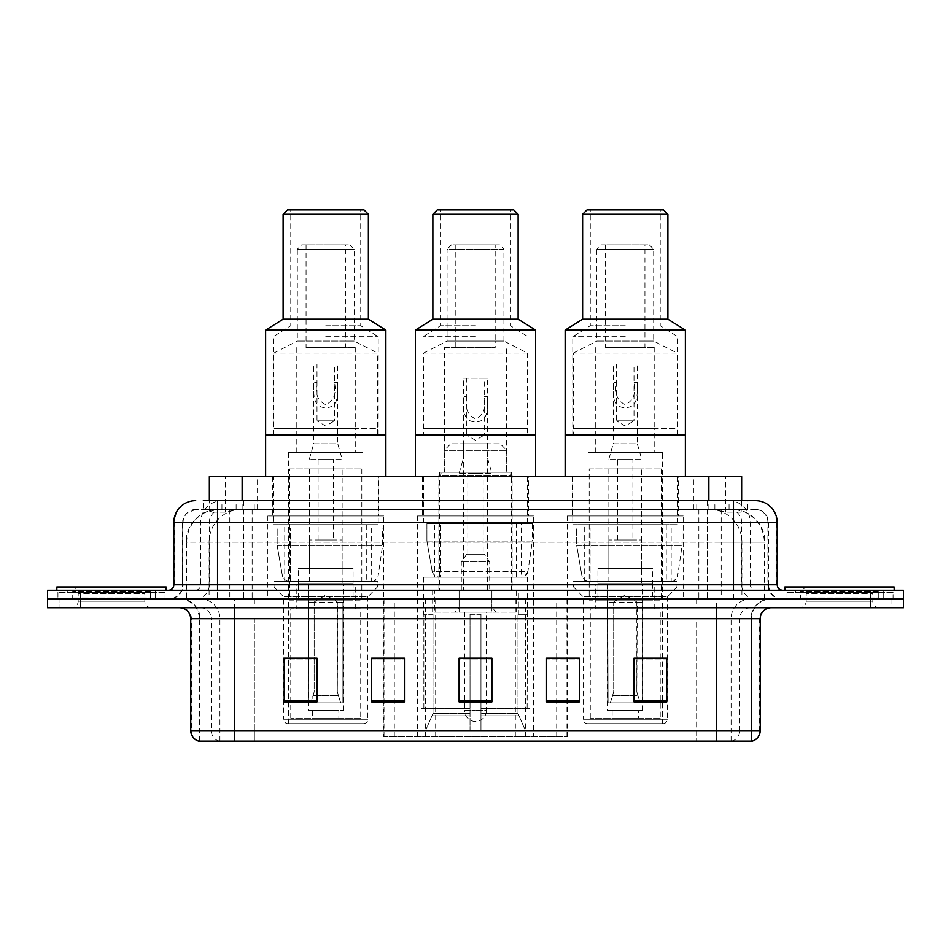 <?xml version="1.0" encoding="UTF-8"?>
<svg xmlns="http://www.w3.org/2000/svg" width="951" height="951" viewBox="0 0 951 951"><rect width="100%" height="100%" fill="white"/><g stroke="black" fill="none" stroke-linecap="round" stroke-linejoin="round"><path stroke-width="0.71" stroke-dasharray="4.75 3.57" d="M383.372 736.752L567.628 736.752L383.372 736.752L383.372 658.377M404.448 658.377L371.651 658.377L371.651 701.886L404.448 701.886L371.651 701.886L404.448 701.886L404.448 658.151L371.651 658.151L371.651 701.886L371.651 658.151L404.448 658.151L404.448 701.886L404.448 658.151L383.372 658.151L383.372 599.023L567.628 599.023L383.372 599.023M683.187 515.941L567.319 515.941L683.187 515.941L683.187 599.023L567.319 599.023L683.187 599.023M567.319 515.941L567.319 599.023M533.44 515.941L417.56 515.941L533.44 515.941L533.44 736.752L417.56 736.752L533.44 736.752M417.56 515.941L417.56 736.752M383.681 515.941L267.813 515.941L383.681 515.941L383.681 599.023L267.813 599.023L383.681 599.023M267.813 515.941L267.813 599.023M731.271 509.391L720.632 509.391L736.966 509.784C741.079 511.008 742.481 511.793 741.15 512.125L725.732 512.125L716.947 510.247L698.854 509.427L252.146 509.427L234.053 510.247L225.268 512.125L209.85 512.125L209.351 500.642L747.676 500.642L217.529 500.642M741.649 476.594L209.351 476.594M735.099 509.522A32.798 32.798 0 0 1 764.937 542.177L764.937 599.023L186.063 599.023L764.937 599.023M209.351 511.911L215.901 509.522L230.368 509.391L219.729 509.391M215.901 509.522A32.798 32.798 0 0 0 186.063 542.177L186.729 542.177L186.729 599.023M378.76 476.594L272.735 476.594L378.76 476.594L378.76 515.941L272.735 515.941L378.76 515.941M272.735 476.594L272.735 515.941M528.518 476.594L422.482 476.594L528.518 476.594L528.518 515.941L422.482 515.941L528.518 515.941M422.482 476.594L422.482 515.941M678.265 476.594L572.24 476.594L678.265 476.594L678.265 515.941L572.24 515.941L678.265 515.941M572.24 476.594L572.24 515.941M741.649 500.642L741.15 512.125L741.15 476.594M230.368 509.391L720.632 509.391M203.324 509.391L747.676 509.391L203.324 509.391L203.324 500.642L222.213 500.642A21.861 21.528 -90 0 0 200.685 522.503L200.685 584.806L173.807 584.806M755.332 509.391L195.668 509.391L755.332 509.391A13.112 13.112 0 0 1 768.456 522.503L768.456 584.806L200.685 584.806A5.468 5.385 90 0 1 195.3 590.274L782.661 590.274L195.3 590.274M173.807 522.503L768.456 522.503L182.544 522.503L182.544 584.806A14.206 14.206 0 0 1 168.339 599.023L782.661 599.023L168.339 599.023M883.229 590.274L795.785 590.274L883.229 590.274L883.229 599.023L795.785 599.023L883.229 599.023L883.229 592.461L795.785 592.461L883.229 592.461M795.785 590.274L795.785 592.461M155.215 590.274L67.771 590.274L155.215 590.274L155.215 599.023L67.771 599.023L155.215 599.023L155.215 592.461L67.771 592.461L155.215 592.461M67.771 590.274L67.771 592.461M870.652 607.76L47.55 607.76L47.55 590.274L903.45 590.274L903.45 599.023L870.652 599.023L903.45 599.023L903.45 607.76L870.652 607.76L870.652 599.023L80.348 599.023L870.652 599.023L870.652 590.274M47.55 599.023L80.348 599.023L47.55 599.023M707.259 500.642L707.259 522.503L776.527 522.503A21.861 21.528 90 0 0 754.999 500.642L222.213 500.642M163.964 599.023L163.964 607.76L59.033 607.76L163.964 607.76L59.033 607.76L163.964 607.76L163.964 599.023L59.033 599.023L59.033 607.76L59.033 599.023L163.964 599.023M891.967 599.023L891.967 607.76L787.036 607.76L891.967 607.76L787.036 607.76L891.967 607.76L891.967 599.023L787.036 599.023L787.036 607.76L787.036 599.023L891.967 599.023M165.058 592.461L57.94 592.461L165.058 592.461L165.058 599.023L57.94 599.023L165.058 599.023M57.94 592.461L57.94 599.023M893.06 592.461L785.942 592.461L893.06 592.461L893.06 599.023L785.942 599.023L893.06 599.023M785.942 592.461L785.942 599.023M198.616 741.126L751.504 741.126L751.504 618.697A19.674 19.674 0 0 1 771.19 599.023L179.81 599.023L771.19 599.023M199.496 741.126L199.496 618.697L760.253 618.697M716.531 607.76L179.81 607.76L716.531 607.76M795.785 599.023L883.229 599.023L795.785 599.023M67.771 599.023L155.215 599.023L67.771 599.023M666.794 700.364L666.794 658.151L666.794 701.886L633.996 701.886L633.996 658.377L633.996 701.886L666.794 701.886L666.794 658.591L666.794 701.886L666.794 659.899L633.996 659.899L633.996 701.886L633.996 658.151L666.794 658.151L633.996 658.151L666.794 658.151L666.794 700.364L633.996 700.364M546.552 658.377L579.349 658.377L579.349 701.886L579.349 658.151L579.349 701.886L546.552 701.886L546.552 658.377L546.552 701.886L579.349 701.886L579.349 658.591L579.349 701.886L579.349 659.899L546.552 659.899L546.552 658.151L546.552 701.886L546.552 658.151L579.349 658.151L546.552 658.151L567.628 658.151L567.628 599.023M317.004 700.364L317.004 658.151L317.004 701.886L284.206 701.886L284.206 658.377L284.206 701.886L317.004 701.886L317.004 658.591L317.004 701.886L317.004 659.899L284.206 659.899L284.206 701.886L284.206 658.151L317.004 658.151L284.206 658.151L317.004 658.151L317.004 700.364L284.206 700.364M491.893 700.364L491.893 658.151L491.893 701.886L459.107 701.886L459.107 658.377L459.107 701.886L491.893 701.886L491.893 658.591L491.893 701.886L491.893 659.899L459.107 659.899L459.107 701.886L459.107 658.151L491.893 658.151L459.107 658.151L491.893 658.151L491.893 700.364L459.107 700.364M750.981 741.126L752.384 741.126M491.893 659.899L491.893 658.591L491.893 659.899L459.107 659.899L459.107 701.886L491.893 701.886L491.893 659.899M371.651 701.886L371.651 658.591L371.651 659.899L404.448 659.899L404.448 658.591L404.448 659.899L371.651 659.899L371.651 701.886M404.448 701.886L404.448 659.899L404.448 701.886M317.004 659.899L317.004 658.591L317.004 659.899L284.206 659.899L284.206 701.886L317.004 701.886L317.004 659.899M579.349 659.899L579.349 658.591L579.349 659.899L546.552 659.899L546.552 701.886L579.349 701.886L579.349 659.899M666.794 659.899L666.794 658.591L666.794 659.899L633.996 659.899L633.996 701.886L666.794 701.886L666.794 659.899M491.893 658.377L459.107 658.377M317.004 658.377L284.206 658.377M666.794 658.377L633.996 658.377M151.375 599.023L71.622 599.023L151.375 599.023A1.094 1.094 0 0 1 150.282 597.929L72.716 597.929L150.282 597.929L150.282 591.367A1.094 1.094 0 0 1 151.375 590.274L71.622 590.274L151.375 590.274M71.622 599.023A1.094 1.094 0 0 0 72.716 597.929L72.716 591.367A1.094 1.094 0 0 0 71.622 590.274M166.152 590.274L56.846 590.274L166.152 590.274M71.622 607.76L151.375 607.76L71.622 607.76A6.562 6.562 0 0 0 78.184 601.21L78.184 593.555L144.814 593.555L78.184 593.555A6.562 6.562 0 0 0 71.622 586.993L151.375 586.993L71.622 586.993M151.375 607.76A6.562 6.562 0 0 1 144.814 601.21L144.814 593.555A6.562 6.562 0 0 1 151.375 586.993M56.846 586.993L166.152 586.993M499.548 244.859L451.452 244.859L499.548 244.859L503.923 249.233L447.077 249.233L447.077 341.052L503.923 341.052L447.077 341.052L455.826 341.052L455.826 347.602L495.174 347.602L495.174 341.052L455.826 341.052L455.826 244.859L495.174 244.859L495.174 341.052L503.923 341.052L527.425 353.071L527.425 428.497L423.575 428.497L423.575 435.059L527.425 435.059L423.575 435.059M451.452 244.859L447.077 249.233L503.923 249.233L503.923 341.052M455.826 347.602L444.569 347.602L444.569 428.497L527.425 428.497L527.425 435.059M444.569 347.602L495.174 347.602M527.425 353.071L423.575 353.071L423.575 428.497L444.569 428.497L444.569 472.219L506.431 472.219L506.431 347.602M511.567 472.219L439.433 472.219L511.567 472.219L511.567 590.274L439.433 590.274L511.567 590.274M439.433 472.219L439.433 590.274M518.354 590.274L432.646 590.274L518.354 590.274L518.354 614.322M517.998 713.512L517.998 614.322L517.998 713.512L525.261 730.19L480.968 730.19L529.885 730.19L480.968 730.19L480.968 708.329L529.885 708.329L480.968 708.329L480.968 730.19L529.885 730.19L529.885 708.329L527.139 708.329L527.425 614.322L527.139 708.329L529.885 708.329L529.885 730.19L525.261 730.19L517.998 713.512L480.968 713.512L480.968 730.19L480.968 614.322L480.968 713.512L517.998 713.512M470.032 614.322L480.968 614.322L470.032 614.322L470.032 708.329L423.861 708.329L470.032 708.329L470.032 614.322L470.032 713.512L470.032 614.322L480.968 614.322L480.968 708.329L480.968 614.322L470.032 614.322M433.002 614.322L433.002 713.512L425.739 730.19L470.032 730.19L470.032 713.512L470.032 730.19L421.115 730.19L470.032 730.19L470.032 708.329L470.032 730.19L421.115 730.19L421.115 708.329L470.032 708.329L421.115 708.329L423.861 708.329L423.861 614.322L423.861 708.329L421.115 708.329L421.115 730.19L425.739 730.19L433.002 713.512L433.002 614.322L423.575 614.322L433.002 614.322M432.646 590.274L432.646 614.322M423.575 577.162L527.425 577.162L423.575 577.162L423.575 614.322M527.425 577.162L527.425 614.322M434.512 522.503L516.488 522.503L434.512 522.503L434.512 577.162L516.488 577.162L434.512 577.162M516.488 522.503L516.488 577.162M423.575 476.594L527.425 476.594L423.575 476.594L423.575 522.503L527.425 522.503L423.575 522.503M527.425 476.594L527.425 522.503M535.615 476.594L415.385 476.594L535.615 476.594M415.385 435.059L535.615 435.059L415.385 435.059M506.431 472.219L444.569 472.219M527.139 614.322L517.998 614.322L527.139 614.322M495.174 244.859L455.826 244.859M423.575 353.071L447.077 341.052M512.114 590.274L438.886 590.274L438.886 475.5L512.114 475.5L438.886 475.5L442.156 472.219L508.844 472.219L512.114 475.5L512.114 590.274L438.886 590.274M434.405 612.135L516.595 612.135L434.405 612.135L434.405 590.274L516.595 590.274L434.405 590.274M516.595 612.135L516.595 590.274M506.764 472.219L444.236 472.219L506.764 472.219L506.764 450.358L444.236 450.358L506.764 450.358L500.202 443.796L450.798 443.796L500.202 443.796M444.236 472.219L444.236 450.358L450.798 443.796M491.893 612.135L459.107 612.135L491.893 612.135L491.893 590.274L459.107 590.274L491.893 590.274L491.893 607.76L459.107 607.76L454.733 612.135L496.267 612.135L454.733 612.135M459.107 612.135L459.107 590.274L459.107 607.76L491.893 607.76L496.267 612.135M463.482 443.796L487.518 443.796L463.482 443.796L463.482 590.274L487.518 590.274L463.482 590.274M487.518 443.796L487.518 590.274M508.844 472.219L442.156 472.219M459.107 473.313L463.482 458.013L487.518 458.013L487.518 396.555L484.249 396.555L484.249 435.059L466.751 435.059L475.5 440.313L484.249 435.059L466.751 435.059L466.751 396.555C464.516 407.694 467.44 415.123 475.512 418.856C483.572 415.088 486.484 407.658 484.249 396.555L484.249 378.213L466.751 378.213L466.751 396.555L463.482 396.555L463.482 378.213L487.518 378.213L487.518 396.555C487.447 407.527 489.135 421.555 475.536 421.935C461.853 421.566 463.553 407.575 463.482 396.555L463.482 458.013L487.518 458.013L491.893 473.313L459.107 473.313L491.893 473.313M489.706 590.274L461.294 590.274L489.706 590.274L489.706 561.851L461.294 561.851L489.706 561.851L484.249 554.207L466.751 554.207L484.249 554.207M461.294 590.274L461.294 561.851L466.751 554.207M483.156 554.207L467.844 554.207L483.156 554.207L483.156 473.313L467.844 473.313L483.156 473.313M467.844 554.207L467.844 473.313M464.563 612.135L464.563 710.516L475.5 710.516L464.563 710.516A10.936 10.936 0 0 0 475.5 721.452A10.936 10.936 0 0 0 486.436 710.516L475.5 710.516L486.436 710.516L486.436 612.135L464.563 612.135L486.436 612.135M459.107 590.274L491.893 590.274L459.107 590.274M466.751 378.213L463.482 378.213M487.518 378.213L484.249 378.213M521.41 523.597L440.337 523.597L521.41 523.597L521.41 577.162L440.325 577.162L521.41 577.162A6.562 6.562 90 0 0 527.912 571.539L432.194 571.539C433.49 575.296 436.2 577.174 440.325 577.162L440.337 523.597L440.337 577.162C436.212 577.174 433.501 575.307 432.194 571.539L426.916 541.083L426.916 523.597L532.346 523.597L532.346 541.083L426.916 541.083L432.194 571.539L527.912 571.539C525.059 576.282 522.895 578.16 521.421 577.162L440.325 577.162L521.421 577.162M532.346 523.597L426.916 523.597L440.337 523.597L426.916 523.597L426.916 541.083L532.346 541.083L527.912 571.539M415.385 330.116L535.615 330.116M432.871 319.191L518.129 319.191M475.5 336.678L423.029 336.678L475.5 336.678M432.871 214.248L518.129 214.248M475.5 325.741L440.515 325.741L475.5 325.741M437.246 209.874L513.754 209.874M475.5 435.059L527.971 435.059L475.5 435.059M475.5 209.874L510.485 209.874L475.5 209.874M288.034 723.64L363.46 723.64L288.034 723.64A4.375 4.375 0 0 1 283.66 719.265L367.835 719.265L283.66 719.265L283.66 596.836L274.043 586.993L377.452 586.993L274.043 586.993L274.043 581.536L377.452 581.536L274.043 581.536M363.46 723.64A4.375 4.375 0 0 0 367.835 719.265L367.835 596.836L283.66 596.836L367.835 596.836L377.452 586.993L377.452 581.536M306.067 347.602L355.258 347.602L345.415 347.602L345.415 341.052L306.067 341.052L306.067 347.602L345.415 347.602M296.236 347.602L296.236 428.497L355.258 428.497L355.258 347.602M296.236 452.545L296.236 428.497L273.817 428.497L273.817 435.059L377.666 435.059L377.666 428.497L273.817 428.497L273.817 353.071L377.666 353.071L377.666 428.497L355.258 428.497L355.258 452.545L296.236 452.545L355.258 452.545M345.415 244.859L306.067 244.859L345.415 244.859L345.415 341.052L354.164 341.052L297.318 341.052L354.164 341.052L377.666 353.071M306.067 244.859L306.067 341.052L297.318 341.052L297.318 249.233L354.164 249.233L297.318 249.233L301.693 244.859L349.79 244.859L301.693 244.859M349.79 244.859L354.164 249.233L354.164 341.052M385.868 476.594L265.626 476.594L385.868 476.594M273.282 476.594L378.213 476.594L273.282 476.594L273.282 524.69L378.213 524.69L273.282 524.69M378.213 476.594L378.213 524.69M284.753 524.69L366.741 524.69L284.753 524.69L284.753 581.536L366.741 581.536L284.753 581.536M366.741 524.69L366.741 581.536M362.913 452.545L288.581 452.545L362.913 452.545L362.913 723.64L288.581 723.64L362.913 723.64M288.581 452.545L288.581 723.64M265.626 435.059L385.868 435.059L265.626 435.059M377.666 435.059L273.817 435.059M273.817 353.071L297.318 341.052M360.726 718.171L290.768 718.171L360.726 718.171L360.726 608.854L290.768 608.854L360.726 608.854M290.768 718.171L290.768 608.854M338.865 710.516L312.629 710.516L338.865 710.516L338.865 718.171L312.629 718.171L338.865 718.171M312.629 710.516L312.629 718.171M296.236 608.854L355.258 608.854L296.236 608.854L296.236 584.806L355.258 584.806L296.236 584.806M355.258 608.854L355.258 584.806M308.255 710.516L343.24 710.516L308.255 710.516L308.255 584.806L343.24 584.806L308.255 584.806M343.24 710.516L343.24 584.806M289.675 468.938L361.82 468.938L289.675 468.938L289.675 600.117L361.82 600.117L289.675 600.117M361.82 468.938L361.82 600.117M342.146 468.938L309.348 468.938L342.146 468.938L342.146 584.806L309.348 584.806L342.146 584.806M309.348 468.938L309.348 584.806M353.071 584.806L298.412 584.806L353.071 584.806L353.071 600.117L298.412 600.117L353.071 600.117M298.412 584.806L298.412 600.117M371.663 581.536L371.651 581.536A6.562 6.562 90 0 0 378.153 575.914L282.435 575.914C283.731 579.67 286.453 581.536 290.566 581.536L290.578 527.971L290.578 581.536C286.465 581.548 283.743 579.682 282.435 575.914L277.169 545.458L277.169 527.971L382.587 527.971L382.587 545.458L277.169 545.458L282.435 575.914L378.153 575.914C375.3 580.657 373.137 582.523 371.663 581.536L290.566 581.536L371.663 581.536L371.651 527.971L290.578 527.971L371.651 527.971M382.587 527.971L277.169 527.971L290.578 527.971L277.169 527.971L277.169 545.458L382.587 545.458L378.153 575.914M309.348 459.107L313.723 443.796L337.771 443.796L337.771 382.35L334.49 382.35L334.49 420.841L317.004 420.841L325.741 426.096L334.49 420.841L317.004 420.841L317.004 382.35C314.757 393.488 317.682 400.918 325.765 404.65C333.825 400.882 336.725 393.452 334.49 382.35L334.49 364.007L317.004 364.007L317.004 382.35L313.723 382.35L313.723 364.007L337.771 364.007L337.771 382.35C337.688 393.31 339.376 407.337 325.777 407.729C312.094 407.361 313.806 393.369 313.723 382.35L313.723 443.796L337.771 443.796L342.146 459.107L309.348 459.107L342.146 459.107M342.146 568.413L309.348 568.413L342.146 568.413L342.146 539.99L309.348 539.99L342.146 539.99M309.348 568.413L309.348 539.99M333.397 539.99L318.098 539.99L333.397 539.99L333.397 459.107L318.098 459.107L333.397 459.107M318.098 539.99L318.098 459.107M313.723 602.304L325.741 595.076L337.771 602.304L313.723 602.304L337.308 602.304L337.308 691.936L340.696 702.86L342.919 702.86L342.919 602.304L342.919 702.86L308.564 702.86L342.919 702.86L308.564 702.86L308.255 583.712L343.24 583.712L308.255 583.712M343.24 602.304L343.24 583.712M308.255 602.304L308.564 702.86L340.696 702.86L337.308 691.936L337.771 602.304M353.071 583.712L298.412 583.712L353.071 583.712L353.071 568.413L298.412 568.413L353.071 568.413M298.412 583.712L298.412 568.413M310.799 702.86L314.175 691.936L314.175 602.304L314.175 691.936L310.799 702.86M342.919 602.304L337.308 602.304L342.919 602.304M314.175 602.304L308.564 602.304L314.175 602.304M317.004 364.007L313.723 364.007M337.771 364.007L334.49 364.007M265.626 330.116L385.868 330.116M283.113 319.191L368.382 319.191M325.741 336.678L378.213 336.678L325.741 336.678M283.113 214.248L368.382 214.248M325.741 325.741L360.726 325.741L325.741 325.741M287.487 209.874L364.007 209.874M325.741 435.059L378.213 435.059L325.741 435.059M325.741 209.874L360.726 209.874L325.741 209.874M879.378 599.023L799.625 599.023L879.378 599.023A1.094 1.094 0 0 1 878.284 597.929L800.718 597.929L878.284 597.929L878.284 591.367A1.094 1.094 0 0 1 879.378 590.274L799.625 590.274L879.378 590.274M799.625 599.023A1.094 1.094 0 0 0 800.718 597.929L800.718 591.367A1.094 1.094 0 0 0 799.625 590.274M894.154 590.274L784.848 590.274L894.154 590.274M799.625 607.76L879.378 607.76L799.625 607.76A6.562 6.562 0 0 0 806.186 601.21L806.186 593.555L872.816 593.555L806.186 593.555A6.562 6.562 0 0 0 799.625 586.993L879.378 586.993L799.625 586.993M879.378 607.76A6.562 6.562 0 0 1 872.816 601.21L872.816 593.555A6.562 6.562 0 0 1 879.378 586.993M784.848 586.993L894.154 586.993M587.54 723.64L662.966 723.64L587.54 723.64A4.375 4.375 0 0 1 583.165 719.265L667.34 719.265L583.165 719.265L583.165 596.836L573.548 586.993L676.957 586.993L573.548 586.993L573.548 581.536L676.957 581.536L573.548 581.536M662.966 723.64A4.375 4.375 0 0 0 667.34 719.265L667.34 596.836L583.165 596.836L667.34 596.836L676.957 586.993L676.957 581.536M605.585 347.602L654.763 347.602L644.933 347.602L644.933 341.052L605.585 341.052L605.585 347.602L644.933 347.602M595.742 347.602L595.742 428.497L654.763 428.497L654.763 347.602M595.742 452.545L595.742 428.497L573.334 428.497L573.334 435.059L677.183 435.059L677.183 428.497L573.334 428.497L573.334 353.071L677.183 353.071L677.183 428.497L654.763 428.497L654.763 452.545L595.742 452.545L654.763 452.545M644.933 244.859L605.585 244.859L644.933 244.859L644.933 341.052L653.682 341.052L596.836 341.052L653.682 341.052L677.183 353.071M605.585 244.859L605.585 341.052L596.836 341.052L596.836 249.233L653.682 249.233L596.836 249.233L601.21 244.859L649.307 244.859L601.21 244.859M649.307 244.859L653.682 249.233L653.682 341.052M685.374 476.594L565.132 476.594L685.374 476.594M572.787 476.594L677.718 476.594L572.787 476.594L572.787 524.69L677.718 524.69L572.787 524.69M677.718 476.594L677.718 524.69M584.259 524.69L666.247 524.69L584.259 524.69L584.259 581.536L666.247 581.536L584.259 581.536M666.247 524.69L666.247 581.536M662.419 452.545L588.087 452.545L662.419 452.545L662.419 723.64L588.087 723.64L662.419 723.64M588.087 452.545L588.087 723.64M565.132 435.059L685.374 435.059L565.132 435.059M677.183 435.059L573.334 435.059M573.334 353.071L596.836 341.052M660.232 718.171L590.274 718.171L660.232 718.171L660.232 608.854L590.274 608.854L660.232 608.854M590.274 718.171L590.274 608.854M638.371 710.516L612.135 710.516L638.371 710.516L638.371 718.171L612.135 718.171L638.371 718.171M612.135 710.516L612.135 718.171M595.742 608.854L654.763 608.854L595.742 608.854L595.742 584.806L654.763 584.806L595.742 584.806M654.763 608.854L654.763 584.806M607.76 710.516L642.745 710.516L607.76 710.516L607.76 584.806L642.745 584.806L607.76 584.806M642.745 710.516L642.745 584.806M589.18 468.938L661.325 468.938L589.18 468.938L589.18 600.117L661.325 600.117L589.18 600.117M661.325 468.938L661.325 600.117M641.652 468.938L608.854 468.938L641.652 468.938L641.652 584.806L608.854 584.806L641.652 584.806M608.854 468.938L608.854 584.806M652.588 584.806L597.929 584.806L652.588 584.806L652.588 600.117L597.929 600.117L652.588 600.117M597.929 584.806L597.929 600.117M671.18 581.536L671.168 581.536A6.562 6.562 90 0 0 677.671 575.914L581.941 575.914C583.248 579.67 585.959 581.536 590.084 581.536L590.084 527.971L590.084 581.536C585.971 581.548 583.26 579.682 581.941 575.914L576.675 545.458L576.675 527.971L682.093 527.971L682.093 545.458L576.675 545.458L581.941 575.914L677.671 575.914C674.818 580.657 672.654 582.523 671.18 581.536L590.084 581.536L671.18 581.536L671.168 527.971L590.084 527.971L671.168 527.971M682.093 527.971L576.675 527.971L590.084 527.971L576.675 527.971L576.675 545.458L682.093 545.458L677.671 575.914M608.854 459.107L613.229 443.796L637.277 443.796L637.277 382.35L633.996 382.35L633.996 420.841L616.51 420.841L625.259 426.096L633.996 420.841L616.51 420.841L616.51 382.35C614.275 393.488 617.187 400.918 625.271 404.65C633.33 400.882 636.243 393.452 633.996 382.35L633.996 364.007L616.51 364.007L616.51 382.35L613.229 382.35L613.229 364.007L637.277 364.007L637.277 382.35C637.206 393.31 638.894 407.337 625.294 407.729C611.612 407.361 613.312 393.369 613.229 382.35L613.229 443.796L637.277 443.796L641.652 459.107L608.854 459.107L641.652 459.107M641.652 568.413L608.854 568.413L641.652 568.413L641.652 539.99L608.854 539.99L641.652 539.99M608.854 568.413L608.854 539.99M632.902 539.99L617.603 539.99L632.902 539.99L632.902 459.107L617.603 459.107L632.902 459.107M617.603 539.99L617.603 459.107M613.229 602.304L625.259 595.076L637.277 602.304L613.229 602.304L636.825 602.304L636.825 691.936L640.201 702.86L642.436 702.86L642.436 602.304L642.436 702.86L608.081 702.86L642.436 702.86L608.081 702.86L607.76 583.712L642.745 583.712L607.76 583.712M642.745 602.304L642.745 583.712M607.76 602.304L608.081 702.86L640.201 702.86L636.825 691.936L637.277 602.304M652.588 583.712L597.929 583.712L652.588 583.712L652.588 568.413L597.929 568.413L652.588 568.413M597.929 583.712L597.929 568.413M610.304 702.86L613.692 691.936L613.692 602.304L613.692 691.936L610.304 702.86M642.436 602.304L636.825 602.304L642.436 602.304M613.692 602.304L608.081 602.304L613.692 602.304M616.51 364.007L613.229 364.007M637.277 364.007L633.996 364.007M565.132 330.116L685.374 330.116M582.618 319.191L667.887 319.191M625.259 336.678L572.787 336.678L625.259 336.678M582.618 214.248L667.887 214.248M625.259 325.741L590.274 325.741L625.259 325.741M586.993 209.874L663.513 209.874M625.259 435.059L677.718 435.059L625.259 435.059M625.259 209.874L660.232 209.874L625.259 209.874M384.026 736.752L384.026 599.023M209.85 512.125L209.85 476.594M214.034 509.784A32.798 32.298 -90 0 0 186.729 542.177L764.937 542.177L721.203 542.177L721.203 599.023M764.271 599.023L764.271 542.177A32.798 32.298 90 0 0 736.966 509.784M229.797 509.391L229.797 542.177L186.063 542.177L186.063 599.023M698.854 509.427L698.854 599.023M716.947 510.247A32.798 32.298 90 0 1 741.911 542.177L741.911 599.023M252.146 509.427L252.146 599.023M234.053 510.247A32.798 32.298 -90 0 0 209.089 542.177L209.089 599.023M721.203 509.391L721.203 542.177L229.797 542.177L229.797 599.023M242.136 509.463L242.136 500.642M225.268 512.125L225.268 476.594M257.555 509.463L257.555 476.594M693.445 509.463L693.445 476.594M725.732 512.125L725.732 476.594M708.864 509.463L708.864 500.642M435.677 736.752L435.677 599.023M425.406 736.752L425.406 599.023M515.323 736.752L515.323 599.023M525.594 736.752L525.594 599.023M566.974 736.752L566.974 599.023M556.704 736.752L556.704 658.377M556.704 658.151L556.704 599.023M394.296 736.752L394.296 658.377M394.296 658.151L394.296 599.023M236.121 509.391L236.121 500.642M195.668 509.391L186.17 513.445L182.758 520.149L182.544 584.806L733.471 584.806L733.471 509.391M243.741 500.642L243.741 584.806L183.079 584.806A14.206 13.992 90 0 1 169.088 599.023M733.471 599.023L733.471 584.806L768.456 584.806C769.3 593.436 774.031 598.179 782.661 599.023M777.193 584.806L776.527 584.806L776.527 522.503L777.193 522.503M80.348 590.274L80.348 607.76M196.001 500.642A21.861 21.528 -90 0 0 174.473 522.503L174.473 584.806A5.468 5.385 90 0 1 169.088 590.274M728.787 500.642A21.861 21.528 90 0 1 750.315 522.503L750.315 584.806L707.259 584.806L707.259 590.274M781.912 590.274A5.468 5.385 -90 0 1 776.527 584.806L750.315 584.806A5.468 5.385 -90 0 0 755.7 590.274M196.001 509.391A13.112 12.922 -90 0 0 183.079 522.503L707.259 522.503L707.259 584.806L243.741 584.806L243.741 590.274M243.741 509.391L243.741 599.023M222.213 509.391A13.112 12.922 -90 0 0 209.291 522.503L209.291 584.806A14.206 13.992 90 0 1 195.3 599.023M217.529 509.391L217.529 599.023M754.999 509.391A13.112 12.922 90 0 1 767.921 522.503L767.921 584.806A14.206 13.992 -90 0 0 781.912 599.023M728.787 509.391A13.112 12.922 90 0 1 741.709 522.503L741.709 584.806A14.206 13.992 -90 0 0 755.7 599.023M707.259 509.391L707.259 599.023M203.823 509.391L203.823 500.642M221.94 509.391L221.94 500.642M254.238 509.391L254.238 500.642M696.762 509.391L696.762 500.642M729.06 509.391L729.06 500.642M747.177 509.391L747.177 500.642M714.879 509.391L714.879 500.642M731.949 741.126A10.936 10.77 90 0 0 739.7 730.63L254.357 730.63L254.357 618.697L696.643 618.697L696.643 741.126L696.643 618.697L750.981 618.697A19.674 19.377 -90 0 1 770.358 599.023M234.469 741.126L234.469 618.697L199.496 618.697C198.331 606.75 191.769 600.188 179.81 599.023M219.051 741.126A10.936 10.77 -90 0 1 211.3 730.63L211.3 618.697L254.357 618.697L254.357 741.126L254.357 730.63L190.747 730.63M190.747 618.697L211.3 618.697A10.936 10.77 90 0 0 200.542 607.76M199.163 741.126A10.936 10.77 -90 0 1 191.413 730.63L191.413 618.697A10.936 10.77 90 0 0 180.642 607.76M751.837 741.126A10.936 10.77 90 0 0 759.587 730.63L739.7 730.63L739.7 618.697A10.936 10.77 -90 0 1 750.458 607.76M760.253 730.63L759.587 730.63L759.587 618.697A10.936 10.77 -90 0 1 770.358 607.76M254.357 599.023L254.357 607.76M696.643 599.023L696.643 607.76M731.081 741.126L731.081 618.697A19.674 19.377 -90 0 1 750.458 599.023M751.504 741.126L751.504 618.697L234.469 618.697L234.469 599.023M716.531 741.126L716.531 599.023M200.019 741.126L200.019 618.697A19.674 19.377 90 0 0 180.642 599.023M219.919 741.126L219.919 618.697A19.674 19.377 90 0 0 200.542 599.023M404.448 700.364L371.651 700.364M579.349 700.364L546.552 700.364M150.282 591.367L72.716 591.367L150.282 591.367M78.184 601.21L144.814 601.21L78.184 601.21M433.002 713.512L470.032 713.512L433.002 713.512M518.521 715.818L480.968 715.818L518.521 715.818M432.479 715.818L470.032 715.818L432.479 715.818M313.497 695.68L337.997 695.68L313.497 695.68M314.175 691.936L337.308 691.936L314.175 691.936M878.284 591.367L800.718 591.367L878.284 591.367M806.186 601.21L872.816 601.21L806.186 601.21M613.003 695.68L637.503 695.68L613.003 695.68M613.692 691.936L636.825 691.936L613.692 691.936M567.628 736.752L567.628 658.377M747.676 509.391L747.676 500.642M423.029 435.059L423.029 336.678L440.515 325.741L440.515 209.874M527.971 435.059L527.971 336.678L510.485 325.741L510.485 209.874M273.282 435.059L273.282 336.678L290.768 325.741L290.768 209.874M378.213 435.059L378.213 336.678L360.726 325.741L360.726 209.874M572.787 435.059L572.787 336.678L590.274 325.741L590.274 209.874M677.718 435.059L677.718 336.678L660.232 325.741L660.232 209.874"/><path stroke-width="1.43" d="M383.372 658.377L371.651 658.151L371.651 701.886L404.448 701.886L404.448 658.151L371.651 658.151L404.448 658.377M203.324 500.642L217.529 500.642L203.324 500.642L209.351 500.642L209.351 476.594L741.649 476.594L741.649 500.642M195.668 500.642A21.861 21.861 0 0 0 173.807 522.503L173.807 584.806A5.468 5.468 0 0 1 168.339 590.274M755.332 500.642A21.861 21.861 0 0 1 777.193 522.503L217.529 522.503L217.529 500.642L754.999 500.642M777.193 522.503L777.193 584.806C777.526 588.134 779.345 589.953 782.661 590.274M80.348 590.274L47.55 590.274L47.55 599.023L80.348 599.023L47.55 599.023L47.55 607.76L80.348 607.76L80.348 599.023L870.652 599.023L80.348 599.023L80.348 590.274L870.652 590.274L870.652 599.023L903.45 599.023L870.652 599.023L870.652 607.76L80.348 607.76M870.652 607.76L903.45 607.76L903.45 590.274L870.652 590.274M760.253 730.63C759.956 735.872 757.329 739.367 752.384 741.126L716.531 741.126L716.531 730.63L760.253 730.63L760.253 618.697A10.936 10.936 0 0 1 771.19 607.76M716.531 741.126L198.616 741.126A10.936 10.936 0 0 1 190.747 730.63L190.747 618.697C190.093 612.052 186.455 608.414 179.81 607.76M666.794 701.886L666.794 658.151L633.996 658.151L633.996 701.886L666.794 701.886M579.349 701.886L579.349 658.151L546.552 658.151L546.552 701.886L579.349 701.886M317.004 701.886L317.004 658.151L284.206 658.151L284.206 701.886L317.004 701.886M491.893 701.886L491.893 658.151L459.107 658.151L459.107 701.886L491.893 701.886M546.552 658.377L567.628 658.377M491.893 658.377L459.107 658.377M317.004 658.377L284.206 658.377M666.794 658.377L633.996 658.377M166.152 590.274L166.152 586.993L56.846 586.993L56.846 590.274M535.615 476.594L535.615 330.116L415.385 330.116L415.385 435.059L535.615 435.059L415.385 435.059L415.385 476.594M535.615 330.116L518.129 319.191L432.871 319.191L415.385 330.116M518.129 319.191L518.129 214.248L432.871 214.248L432.871 319.191M518.129 214.248L513.754 209.874L437.246 209.874L432.871 214.248M385.868 476.594L385.868 330.116L265.626 330.116L265.626 435.059L385.868 435.059L265.626 435.059L265.626 476.594M385.868 330.116L368.382 319.191L283.113 319.191L265.626 330.116M368.382 319.191L368.382 214.248L283.113 214.248L283.113 319.191M368.382 214.248L364.007 209.874L287.487 209.874L283.113 214.248M894.154 590.274L894.154 586.993L784.848 586.993L784.848 590.274M685.374 476.594L685.374 330.116L565.132 330.116L565.132 435.059L685.374 435.059L565.132 435.059L565.132 476.594M685.374 330.116L667.887 319.191L582.618 319.191L565.132 330.116M667.887 319.191L667.887 214.248L582.618 214.248L582.618 319.191M667.887 214.248L663.513 209.874L586.993 209.874L582.618 214.248M242.136 500.642L242.136 476.594M708.864 500.642L708.864 476.594M217.529 590.274L217.529 522.503L173.807 522.503M173.807 584.806L777.193 584.806M733.471 500.642L733.471 590.274M716.531 607.76L716.531 618.697L190.747 618.697M760.253 618.697L716.531 618.697L716.531 730.63L234.469 730.63L234.469 741.126M190.747 730.63L234.469 730.63L234.469 607.76M491.893 700.364L459.107 700.364M404.448 700.364L371.651 700.364M317.004 700.364L284.206 700.364M579.349 700.364L546.552 700.364M666.794 700.364L633.996 700.364"/></g></svg>
